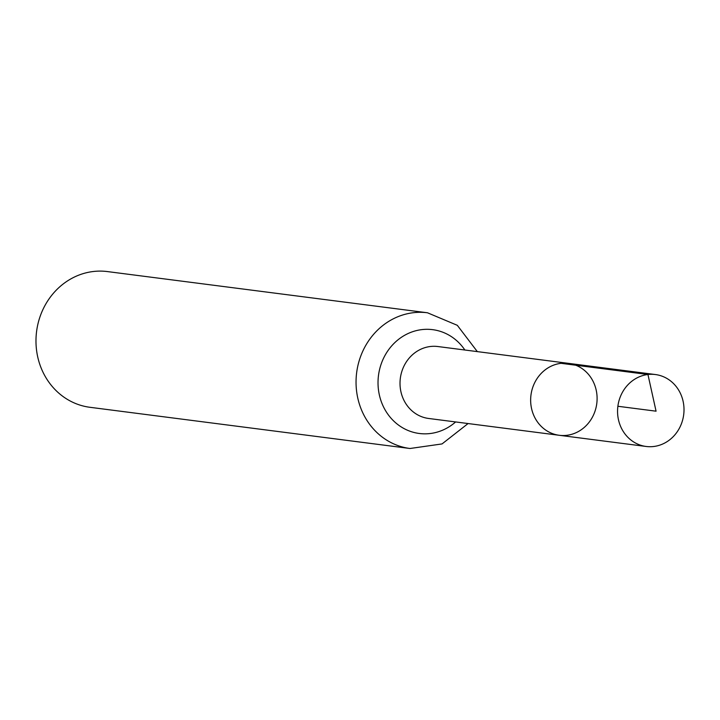 <?xml version="1.0" encoding="UTF-8"?>
<svg xmlns="http://www.w3.org/2000/svg" width="720" height="720" viewBox="0 0 720 720"><rect width="100%" height="100%" fill="white"/><g stroke="black" fill="none" stroke-linecap="round" stroke-linejoin="round"><path stroke-width="1.08" d="M561.042 363.321A36.261 33.174 -82.7 0 1 568.503 363.357A36.261 33.174 -82.7 0 1 596.781 403.551A36.261 33.174 -82.7 0 1 559.242 435.285A36.261 33.174 -82.7 0 1 530.658 399.15A36.261 33.174 -82.7 0 1 561.042 363.321L647.946 374.508L656.064 411.183L617.877 406.269M477.333 351.621L457.308 325.314L427.473 312.777L107.406 271.575A68.418 62.595 97.3 0 0 93.33 271.503A68.418 62.595 97.3 0 0 36 339.12A68.418 62.595 97.3 0 0 89.937 407.295L410.004 448.497L442.044 443.925L468.081 423.549M559.242 435.285L428.616 418.464A36.261 33.174 97.3 0 1 400.023 382.338A36.261 33.174 97.3 0 1 430.407 346.5A36.261 33.174 97.3 0 1 437.868 346.536L568.503 363.357A36.261 33.174 97.3 0 0 530.964 395.082A36.261 33.174 97.3 0 0 559.242 435.285L646.155 446.472A36.261 33.174 -82.7 0 1 617.877 406.269A36.261 33.174 -82.7 0 1 655.416 374.544A36.261 33.174 -82.7 0 1 684 410.679A36.261 33.174 -82.7 0 1 653.616 446.508A36.261 33.174 -82.7 0 1 646.155 446.472M427.473 312.777A68.418 62.595 97.3 0 0 413.397 312.705A68.418 62.595 97.3 0 0 356.067 380.322A68.418 62.595 97.3 0 0 410.004 448.497M464.868 350.019A52.335 47.889 97.3 0 0 421.902 329.607A52.335 47.889 97.3 0 0 381.366 401.832A52.335 47.889 97.3 0 0 455.616 421.947M568.503 363.357L655.416 374.544"/></g></svg>
